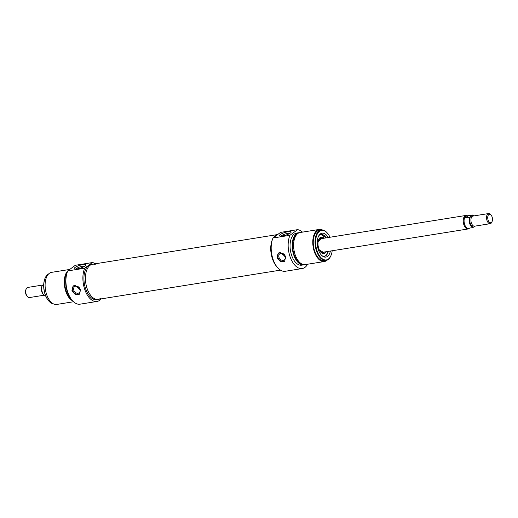 <?xml version="1.0" encoding="UTF-8"?>
<svg xmlns="http://www.w3.org/2000/svg" width="518" height="518" viewBox="0 0 518 518"><rect width="100%" height="100%" fill="white"/><g stroke="black" fill="none" stroke-linecap="round" stroke-linejoin="round"><path stroke-width="0.78" d="M95.247 264.484A17.793 9.635 80.9 0 0 92.528 264.232A17.793 9.635 80.9 0 0 86.953 288.04A17.793 9.635 80.9 0 0 98.161 299.365A17.793 9.635 80.9 0 0 100.667 298.271M272.261 258.327A17.793 9.635 -99.1 0 1 272.455 239.439A17.793 9.635 -99.1 0 0 276.819 266.66A17.793 9.635 -99.1 0 1 272.261 258.327M273.4 237.73A17.793 9.635 -99.1 0 1 277.674 234.55A17.793 9.635 -99.1 0 0 275.362 235.593A17.793 9.635 -99.1 0 0 273.4 237.73M43.9 295.241L29.416 297.565A5.135 2.778 -99.1 0 1 27.454 296.659A5.135 2.778 -99.1 0 1 26.211 288.908A5.135 2.778 -99.1 0 1 27.072 287.743A5.135 2.778 -99.1 0 1 27.791 287.432L42.832 285.017M26.211 288.908L25.9 289.62A4.28 2.318 80.9 0 0 26.936 296.076L27.454 296.659M43.687 285.541L42.12 285.794L43.726 284.363M45.733 296.05L45.435 296.102A6.417 3.477 -99.1 0 1 42.262 292.074A6.417 3.477 -99.1 0 1 42.12 285.794L42.23 285.509M491.064 215.041L490.546 214.458A5.135 2.778 80.9 0 0 488.584 213.552A5.135 2.778 80.9 0 0 487.872 213.863A5.135 2.778 80.9 0 0 486.79 219.749A5.135 2.778 80.9 0 0 490.209 223.685A5.135 2.778 80.9 0 0 491.789 222.209L492.1 221.497A4.28 2.318 -99.1 0 1 488.403 220.81A4.28 2.318 -99.1 0 1 488.837 214.543A4.28 2.318 -99.1 0 1 491.064 215.041A4.28 2.318 -99.1 0 1 492.1 221.497M471.51 216.071L469.548 217.262L465.287 217.948L468.311 215.702L472.565 215.015L471.51 216.071M469.871 228.049L472.856 227.57L475.168 226.101M472.565 215.015L472.461 215.307A5.989 3.244 -99.1 0 1 473.905 215.909M465.287 217.948L466.135 216.097L468.311 215.702M467.145 215.689L466.634 215.773A6.417 3.477 80.9 0 0 465.74 216.161A6.417 3.477 80.9 0 0 464.387 223.523A6.417 3.477 80.9 0 0 468.667 228.444L469.172 228.36M467.301 215.669A6.844 3.704 80.9 0 0 465.947 215.449A6.844 3.704 80.9 0 0 464.996 215.864A6.844 3.704 80.9 0 0 463.558 223.711A6.844 3.704 80.9 0 0 468.117 228.962A6.844 3.704 80.9 0 0 469.34 228.321M92.288 262.574L75.324 265.294L67.754 270.92A19.671 10.658 80.9 0 0 68.052 292.961A19.671 10.658 80.9 0 0 79.999 304.183L96.963 301.463A19.671 10.658 -99.1 0 1 85.023 290.242A19.671 10.658 -99.1 0 1 84.719 268.201L92.288 262.574A19.671 10.658 -99.1 0 1 95.526 263.746M101.159 298.886A19.671 10.658 -99.1 0 1 96.963 301.463M98.161 299.365L96.665 299.605A17.793 9.635 -99.1 0 1 84.81 285.955A17.793 9.635 -99.1 0 1 88.559 265.546A17.793 9.635 -99.1 0 1 91.032 264.471L92.528 264.232A17.793 9.635 80.9 0 0 90.048 265.307A17.793 9.635 80.9 0 0 86.305 285.716A17.793 9.635 80.9 0 0 98.161 299.365L280.471 270.137M66.116 277.227A16.252 8.8 80.9 0 0 69.011 295.273M66.984 273.005A15.398 8.34 80.9 0 0 71.147 299.015M69.341 269.742A16.252 8.8 80.9 0 0 68.493 270.26A16.252 8.8 80.9 0 0 64.523 285.923A16.252 8.8 80.9 0 0 72.552 300.777M69.736 269.444L51.586 272.351A16.252 8.8 80.9 0 0 49.327 273.336A16.252 8.8 80.9 0 0 45.908 291.984A16.252 8.8 80.9 0 0 56.734 304.448L73.524 301.754M84.719 268.201L67.754 270.92M80.381 289.607L79.455 294.211L75.246 294.464L71.86 290.974L73.329 285.968L74.916 285.295L80.381 289.607M77.143 268.907A6.177 1.412 -17.8 0 0 85.878 265.222A6.177 1.412 -17.8 0 0 79.623 265.397A6.177 1.412 -17.8 0 0 74.437 268.894A6.177 1.412 -17.8 0 0 77.143 268.907M75.881 269.049A4.895 1.12 162.2 0 1 80.096 266.867A4.895 1.12 162.2 0 1 84.79 266.187M53.503 303.904A15.398 8.34 -99.1 0 1 48.945 301.165A15.398 8.34 -99.1 0 1 45.215 277.907A15.398 8.34 -99.1 0 1 47.805 274.411A15.398 8.34 -99.1 0 1 48.686 273.88M45.137 278.088A14.97 8.107 80.9 0 0 45.06 278.263A14.97 8.107 80.9 0 0 48.686 300.874A14.97 8.107 80.9 0 0 48.815 301.016M77.868 286.532A3.814 3.089 -126.6 0 0 80.225 289.704M75.796 286.156A3.814 3.089 -126.6 0 0 74.657 286.629A3.814 3.089 -126.6 0 0 74.055 290.889A3.814 3.089 -126.6 0 0 78.063 293.227A3.814 3.089 -126.6 0 0 79.209 292.754A3.814 3.089 -126.6 0 0 79.804 288.494A3.814 3.089 -126.6 0 0 75.796 286.156M73.614 285.781A5.135 4.15 -126.6 0 0 73.588 292.158A5.135 4.15 -126.6 0 0 79.701 294.004M318.071 245.48A6.844 3.704 -99.1 0 1 318.266 246.665M322.261 238.487A7.44 4.027 80.9 0 0 321.536 238.189A7.44 4.027 80.9 0 0 319.567 238.597A7.44 4.027 80.9 0 0 318.758 239.471M320.791 252.156A7.44 4.027 80.9 0 0 323.834 252.506A7.44 4.027 80.9 0 0 324.43 252.001M324.08 238.196A8.34 4.52 80.9 0 0 321.212 237.14A8.34 4.52 80.9 0 0 318.156 246.076A8.34 4.52 80.9 0 0 323.854 253.606A8.34 4.52 80.9 0 0 325.097 253.088A8.34 4.52 80.9 0 0 326.249 251.709M324.268 256.358A11.118 6.022 80.9 0 0 325.783 255.691A11.118 6.022 80.9 0 0 327.687 253.095M325.013 236.428A11.118 6.022 80.9 0 0 320.752 234.395L326.146 237.866A11.118 6.022 -99.1 0 0 320.784 234.389A11.118 6.022 -99.1 0 0 319.25 235.055M307.621 264.225A19.671 10.658 -99.1 0 1 302.227 268.551A19.671 10.658 -99.1 0 1 290.287 257.329A19.671 10.658 -99.1 0 1 289.983 235.289L297.552 229.662A19.671 10.658 -99.1 0 1 302.473 232.129M304.519 264.666A16.252 8.8 -99.1 0 1 303.82 264.834L301.69 265.177A16.252 8.8 -99.1 0 1 290.857 252.706A16.252 8.8 -99.1 0 1 294.276 234.065A16.252 8.8 -99.1 0 1 296.542 233.081L298.672 232.737A16.252 8.8 -99.1 0 1 299.391 232.679M297.552 229.662L280.588 232.381L273.018 238.008A19.671 10.658 80.9 0 0 273.316 260.049A19.671 10.658 80.9 0 0 285.263 271.277L302.227 268.551M303.82 264.834A16.252 8.8 -99.1 0 1 292.987 252.37A16.252 8.8 -99.1 0 1 296.406 233.722A16.252 8.8 -99.1 0 1 298.672 232.737M301.593 263.85A15.398 8.34 -99.1 0 1 293.046 250.317A15.398 8.34 -99.1 0 1 296.665 234.512A15.398 8.34 -99.1 0 1 296.866 234.369M327.311 260.01A16.252 8.8 -99.1 0 1 324.41 261.532L305.238 264.607A16.252 8.8 -99.1 0 1 294.412 252.136A16.252 8.8 -99.1 0 1 297.831 233.495A16.252 8.8 -99.1 0 1 300.09 232.511L319.263 229.435A16.252 8.8 -99.1 0 1 322.5 229.979M324.41 261.532A16.252 8.8 -99.1 0 1 313.578 249.067A16.252 8.8 -99.1 0 1 316.997 230.419A16.252 8.8 -99.1 0 1 319.263 229.435M326.049 260.405L324.274 260.69A15.398 8.34 -99.1 0 1 314.012 248.88A15.398 8.34 -99.1 0 1 317.256 231.209A15.398 8.34 -99.1 0 1 319.399 230.283L321.173 229.998A15.398 8.34 80.9 0 0 319.03 230.924A15.398 8.34 80.9 0 0 315.792 248.595A15.398 8.34 80.9 0 0 326.049 260.405A15.398 8.34 80.9 0 0 330.782 255.976A15.398 8.34 80.9 0 0 330.86 255.795M289.983 235.289L273.018 238.008M285.573 256.708L284.647 261.312L280.439 261.564L277.059 258.074L278.529 253.075L280.108 252.395L285.573 256.708M288.163 231.675A6.177 1.412 -17.8 0 0 281.533 233.819A6.177 1.412 -17.8 0 0 279.629 235.994A6.177 1.412 -17.8 0 0 285.683 235.185A6.177 1.412 -17.8 0 0 291.071 232.323A6.177 1.412 -17.8 0 0 288.163 231.675M281.073 236.15A4.895 1.12 162.2 0 1 287.937 233.314A4.895 1.12 162.2 0 1 289.989 233.288M327.182 232.867A15.398 8.34 80.9 0 0 327.052 232.724A15.398 8.34 80.9 0 0 321.173 229.998M332.167 250.757A14.97 8.107 -99.1 0 1 330.937 255.62A14.97 8.107 -99.1 0 1 318.007 253.205A14.97 8.107 -99.1 0 1 319.509 231.268A14.97 8.107 -99.1 0 1 327.311 233.009A14.97 8.107 -99.1 0 1 330.005 237.244M328.224 237.529A12.108 6.559 80.9 0 0 320.364 233.922A12.108 6.559 80.9 0 0 319.781 234.434A12.108 6.559 80.9 0 0 317.489 246.179A12.108 6.559 80.9 0 0 323.336 256.624A12.108 6.559 80.9 0 0 330.393 251.042M324.236 256.365L325.835 255.672L328.315 251.379A11.118 6.022 -99.1 0 1 324.307 256.352A11.118 6.022 -99.1 0 1 322.643 256.203M285.418 256.805A3.814 3.089 53.4 0 1 283.061 253.632M283.255 260.327A3.814 3.089 53.4 0 1 279.247 257.99A3.814 3.089 53.4 0 1 279.849 253.736A3.814 3.089 53.4 0 1 280.989 253.257A3.814 3.089 53.4 0 1 285.004 255.594A3.814 3.089 53.4 0 1 284.401 259.855A3.814 3.089 53.4 0 1 283.255 260.327M284.894 261.104A5.135 4.15 53.4 0 1 278.781 259.259A5.135 4.15 53.4 0 1 278.807 252.881M41.718 286.694A5.135 2.778 80.9 0 0 42.871 293.913M42.1 285.794A5.989 3.244 80.9 0 0 43.719 294.871M490.209 223.685L474.592 226.191A5.135 2.778 -99.1 0 1 471.173 222.254A5.135 2.778 -99.1 0 1 472.248 216.369A5.135 2.778 -99.1 0 1 472.966 216.058L488.584 213.552M473.672 227.169A5.989 3.244 -99.1 0 1 470.247 223.336A5.989 3.244 -99.1 0 1 470.363 216.861M469.548 217.262A6.417 3.477 80.9 0 0 469.69 223.543A6.417 3.477 80.9 0 0 472.856 227.57M321.71 238.571A7.097 3.846 80.9 0 0 319.671 238.915A7.097 3.846 80.9 0 0 318.181 241.349M319.658 250.557A7.097 3.846 80.9 0 0 323.879 252.091M322.073 255.756A10.949 5.931 80.9 0 0 325.874 255.51A10.949 5.931 80.9 0 0 328.27 251.385M326.107 237.872A10.949 5.931 80.9 0 0 318.848 235.658M320.584 238.753A6.851 3.71 80.9 0 0 318.745 239.996M320.616 251.664A6.851 3.71 80.9 0 0 322.746 252.266M322.338 253.347A7.861 4.261 80.9 0 0 322.954 253.062L323.834 252.506M321.536 238.189L320.525 237.937A7.861 4.261 80.9 0 0 319.859 237.859M322.934 253.555A8.282 4.481 80.9 0 0 323.303 253.315A8.282 4.481 80.9 0 0 324.397 252.033M322.222 238.461A8.282 4.481 80.9 0 0 320.357 237.477M92.528 264.232L277.674 234.544M41.997 285.735C40.961 290.617 42.075 294.075 45.331 296.102M472.669 215.015L474.099 215.876M322.474 252.311L468.117 228.962M320.305 238.798L465.947 215.449M45.06 278.263L45.215 277.907M320.914 238.753L318.071 242.035M319.341 249.941L323.07 252.169M330.937 255.62L330.782 255.976"/></g></svg>
